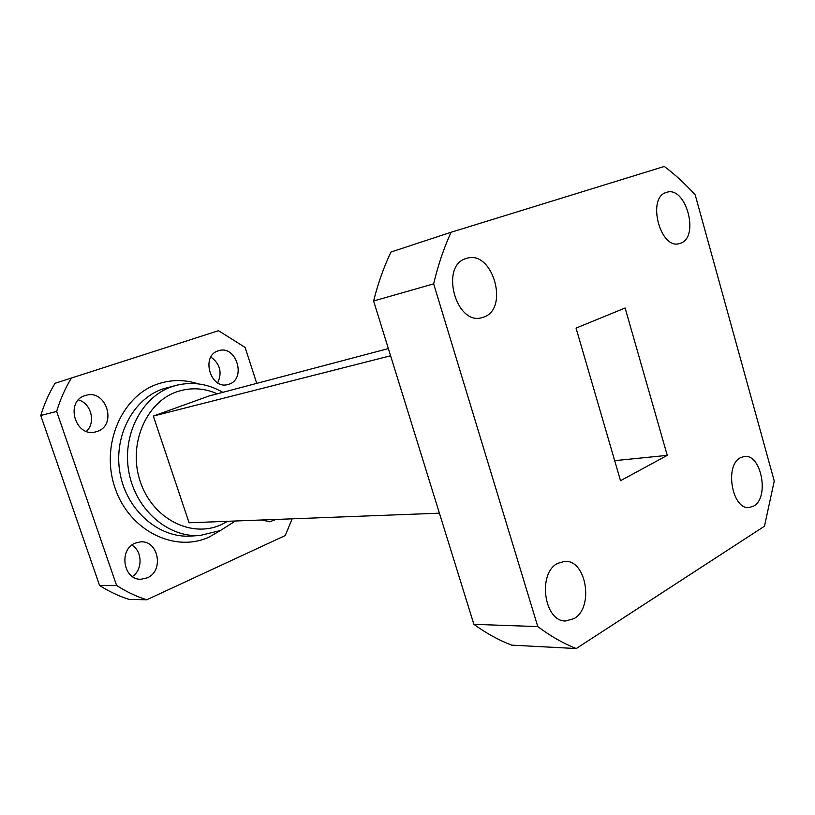 <?xml version="1.0" encoding="UTF-8"?>
<svg xmlns="http://www.w3.org/2000/svg" width="815" height="815" viewBox="0 0 815 815"><rect width="100%" height="100%" fill="white"/><g stroke="black" fill="none" stroke-linecap="round" stroke-linejoin="round"><path stroke-width="1.22" d="M666.334 192.452C646.529 197.515 660.232 250.174 679.527 243.553L680.505 243.247C700.004 237.226 685.894 185.331 666.548 192.381L666.334 192.452M740.346 457.765C724.321 465.457 732.206 509.976 749.148 507.551L753.804 506.023C769.635 497.486 761.281 453.66 744.329 456.471L740.346 457.765M557.542 563.409C537.289 573.312 544.155 621.977 565.681 620.969L574.086 618.595C594.206 607.521 586.352 559.528 564.714 561.341L557.542 563.409M466.088 258.538C439.672 265.517 455.901 325.786 481.838 317.656L483.652 317.096C509.752 308.814 492.535 249.288 466.486 258.416L466.088 258.538M275.959 519.45L269.582 521.794L262.216 519.97M229.096 384.171L227.772 384.568C210.351 389.682 200.673 355.768 218.206 350.847L218.828 350.654C236.33 344.949 246.629 378.792 229.096 384.171M97.24 431.41L95.253 431.981C75.092 437.37 64.894 401.326 85.035 395.632L85.962 395.346C106.276 389.01 117.492 425.124 97.24 431.41M147.199 577.876L141.097 579.231C123.33 580.392 118.369 549.3 135.341 543.106L140.445 541.894C158.456 539.968 164.304 571.132 147.199 577.876M439.407 513.175L189.09 522.782L153.332 416.078L208.976 395.998L388.368 348.586M390.589 355.778L153.332 416.078M40.75 415.497L56.653 411.422L116.586 585.445C126.233 591.71 136.299 596.478 146.771 599.769L129.31 599.443C118.98 596.223 109.067 591.558 99.562 585.445L40.75 415.497C44.265 403.955 49.032 393.217 55.043 383.295L218.481 330.696L245.091 347.424L256.735 383.376M218.481 330.696L55.043 383.295M56.653 411.422C60.208 399.615 65.037 388.633 71.119 378.496M146.771 599.769L285.26 535.526L292.147 518.829M210.891 357.021C220.07 363.867 222.352 372.475 217.717 382.846M78.444 399.921C91.209 403.293 96.088 422.608 86.431 431.349M131.877 545.133C142.503 551.154 142.849 569.787 132.417 576.531M116.586 585.445L99.562 585.445M473.882 624.331C486.229 633.275 498.821 640.213 511.667 645.144L576.236 648.546L764.47 526.225L774.25 481.023L695.215 194.938C685.517 184.149 675.207 174.665 664.296 166.454L451.072 232.265L390.976 252.029C383.814 267.045 378.017 283.365 373.606 300.99L473.882 624.331L537.788 626.603L433.651 283.854L373.606 300.99M667.261 455.361L625.115 308.009L576.052 328.088L620.521 480.697L667.261 455.361L614.683 460.658M433.651 283.854C438.052 265.242 443.859 248.045 451.072 232.265M576.236 648.546C563.196 643.361 550.38 636.046 537.788 626.603M176.835 385.2L162.878 388.928C132.804 399.014 112.979 436.972 120.162 473.933C127.059 510.964 159.231 538.318 190.679 536.066L200.011 535.506C168.359 537.768 135.942 510.078 128.974 472.608C121.71 435.2 141.647 396.834 171.914 386.677L176.835 385.2C192.9 381.491 208.222 383.875 222.811 392.341M220.784 530.331L209.088 537.085C174.817 552.988 129.473 530.973 115.078 488.083C100.143 445.408 121.639 395.723 157.988 383.916C171.384 379.495 184.781 379.474 198.208 383.875M217.238 393.808C203.944 387.92 190.506 387.237 176.916 391.771C145.742 402.182 127.598 445.092 140.384 481.94C152.7 518.972 191.484 538.338 221.079 524.768L227.68 521.305M235.403 520.999L220.427 530.494M200.011 535.506L220.213 530.585"/></g></svg>
